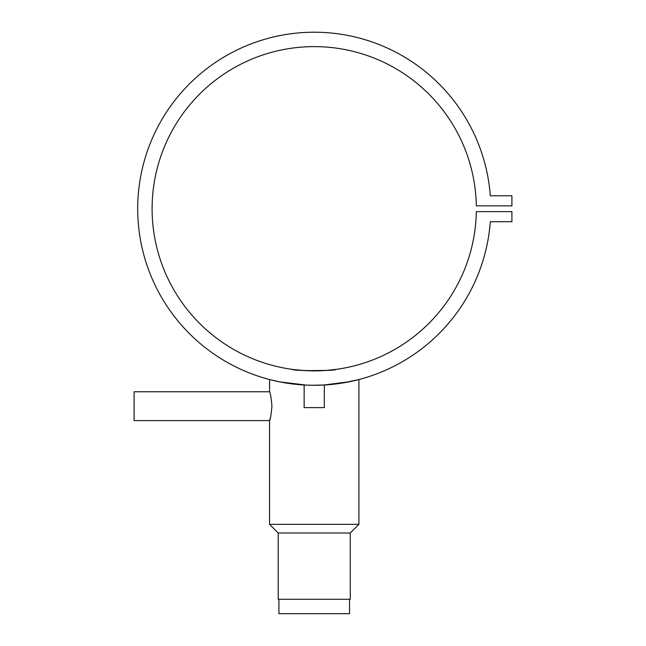 <?xml version="1.0" encoding="UTF-8"?>
<svg xmlns="http://www.w3.org/2000/svg" width="646" height="646" viewBox="0 0 646 646"><rect width="100%" height="100%" fill="white"/><g stroke="black" fill="none" stroke-linecap="round" stroke-linejoin="round"><path stroke-width="0.97" d="M278.927 599.286L278.927 613.7L349.543 613.7L349.543 599.286M305.776 385.081L313.052 385.282M309.216 385.21L310.468 385.242M311.59 385.266L312.89 385.282M315.724 385.274L316.726 385.266M317.985 385.242L319.294 385.21M311.986 385.266L324.316 384.992L324.316 407.618L304.145 407.618L304.145 384.992L304.855 385.032M304.952 385.04L305.437 385.064M306.624 385.121L280.089 381.947L269.56 379.541L269.56 391.767C270.335 392.615 271.134 397.419 271.942 406.181C271.134 414.934 270.335 419.738 269.56 420.594L269.818 419.755M278.2 532.998L350.261 532.998L350.261 599.286L278.2 599.286L278.2 532.998L269.56 524.35L269.56 420.594L134.093 420.594L134.093 391.767L269.56 391.767M269.899 419.496L270.303 418.091M270.512 417.292L270.755 416.266M350.261 532.998L358.91 524.35L358.91 379.541L349.179 381.786L323.581 385.032M269.56 524.35L358.91 524.35M323.485 385.04L321.611 385.129M315.829 385.274L314.602 385.282M292.614 383.958L289.465 383.538M305.477 370.634L326.028 370.441L335.847 369.423C337.196 370.998 291.306 371.006 292.614 369.423L293.672 369.56M335.847 383.958L339.013 383.538M317.065 385.258L316.572 385.266M490.29 195.778A176.536 176.536 0 0 0 222.24 58.075A176.536 176.536 0 0 0 222.24 359.426A176.536 176.536 0 0 0 490.29 221.715L511.907 221.715L511.907 211.63L476.328 211.63A162.122 162.122 0 0 1 232.342 348.67A162.122 162.122 0 0 1 232.342 68.823A162.122 162.122 0 0 1 476.328 205.864L511.907 205.864L511.907 195.778L490.29 195.778M269.56 379.541L279.718 381.875M342.566 382.997L358.91 379.541M294.196 369.633L304.234 370.562M319.697 385.202L318.591 385.226M317.582 385.25L315.789 385.274M314.231 385.282L312.729 385.274M311.647 385.266L310.758 385.25M309.991 385.234L309.264 385.218"/></g></svg>
